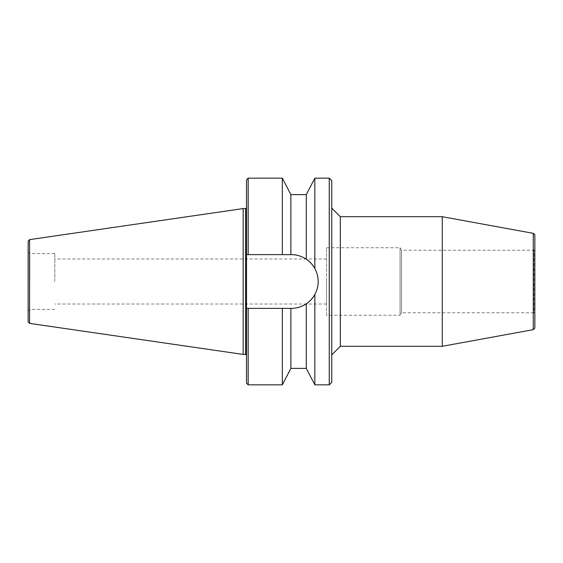 <?xml version="1.0" encoding="UTF-8"?>
<svg xmlns="http://www.w3.org/2000/svg" width="563" height="563" viewBox="0 0 563 563"><rect width="100%" height="100%" fill="white"/><g stroke="black" fill="none" stroke-linecap="round" stroke-linejoin="round"><path stroke-width="0.42" stroke-dasharray="2.81 2.11" d="M326.505 315.252L326.505 247.748L326.505 315.252L400.068 315.252L400.068 247.748L400.068 315.252L401.51 312.754L401.51 250.246L401.51 312.754L534.02 312.754L534.02 250.246L534.85 249.416L534.85 313.584L534.85 249.416M326.505 281.5L326.505 303.999L326.505 281.5M326.505 247.748L400.068 247.748L401.51 250.246L534.02 250.246L534.02 312.754L534.85 313.584M534.85 328.088L534.85 234.912M340.334 346.294L340.334 216.706M331.755 354.88L331.755 208.12L331.755 354.88M442.258 346.294L442.258 216.706M533.267 329.672L533.267 233.328M331.755 180.66L331.755 382.34M329.249 384.839L329.249 178.161M306.293 368.378L306.293 303.802A26.876 26.876 0 0 1 291.289 308.376C296.659 308.355 301.662 306.828 306.293 303.802C309.509 301.782 312.359 298.671 314.837 294.463C319.277 285.821 319.277 277.179 314.837 268.537A26.876 26.876 0 0 1 314.837 294.463L314.837 384.839M314.837 178.161L314.837 268.537C312.359 264.329 309.509 261.218 306.293 259.198C301.662 256.172 296.659 254.645 291.289 254.624A26.876 26.876 0 0 1 306.293 259.198L306.293 194.622M248.163 384.839L248.163 308.376L291.289 308.376L246.495 308.376L246.495 254.624L291.289 254.624L248.163 254.624L248.163 178.161M246.495 179.829L246.495 254.624L291.289 254.624A26.876 26.876 0 0 1 318.172 281.5A26.876 26.876 0 0 1 291.289 308.376L246.495 308.376L246.495 383.171M246.495 281.5L246.495 207.747L246.495 281.5M28.15 241.274L28.15 321.726M28.15 281.5L28.15 311.086L28.15 281.5M29.818 281.5L29.818 253.582L29.818 281.5M54.815 281.5L54.815 253.582L54.815 281.5M243.167 208.577L243.167 354.423M282.33 178.161L282.33 254.624M282.33 308.376L282.33 384.839M290.874 194.622L290.874 254.624M290.874 308.376L290.874 368.378M245.665 208.577L245.665 354.423M29.579 323.38L29.579 239.62M54.815 253.582L29.818 253.582L28.15 251.914M54.815 309.418L29.818 309.418L28.15 311.086M326.505 259.001L54.815 259.001M326.505 303.999L54.815 303.999"/><path stroke-width="0.84" d="M533.267 329.672L533.267 233.328L534.85 234.912L534.85 328.088L533.267 329.672L442.258 346.294L340.334 346.294L331.755 354.88M331.755 208.12L340.334 216.706L340.334 346.294M340.334 216.706L442.258 216.706L442.258 346.294M329.249 384.839L331.755 382.34L331.755 180.66L329.249 178.161L329.249 384.839L314.837 384.839L314.837 294.463C317.053 290.318 318.165 285.997 318.172 281.5C318.165 277.003 317.053 272.682 314.837 268.537L314.837 178.161L329.249 178.161M290.874 254.624L290.874 194.622L306.293 194.622L306.293 259.198A26.876 26.876 0 0 1 314.837 268.537C312.359 264.329 309.509 261.218 306.293 259.198C301.662 256.172 296.659 254.645 291.289 254.624L246.495 254.624L248.163 254.624L248.163 178.161L246.495 179.829L246.495 308.376L248.163 308.376L246.495 308.376L246.495 383.171L248.163 384.839L248.163 308.376L291.289 308.376C296.659 308.355 301.662 306.828 306.293 303.802C309.509 301.782 312.359 298.671 314.837 294.463A26.876 26.876 0 0 1 306.293 303.802L306.293 368.378L290.874 368.378L290.874 308.376M28.15 321.726L28.15 241.274L29.579 239.62L29.579 323.38L28.15 321.726M29.579 323.38L243.167 354.423L243.167 208.577L29.579 239.62M282.33 254.624L282.33 178.161L248.163 178.161M290.874 368.378L282.33 384.839L282.33 308.376M246.495 355.253L245.665 354.423L245.665 208.577L246.495 207.747M533.267 233.328L442.258 216.706M245.665 208.577L243.167 208.577M245.665 354.423L243.167 354.423M282.33 384.839L248.163 384.839M290.874 194.622L282.33 178.161M306.293 368.378L314.837 384.839M306.293 194.622L314.837 178.161"/></g></svg>
